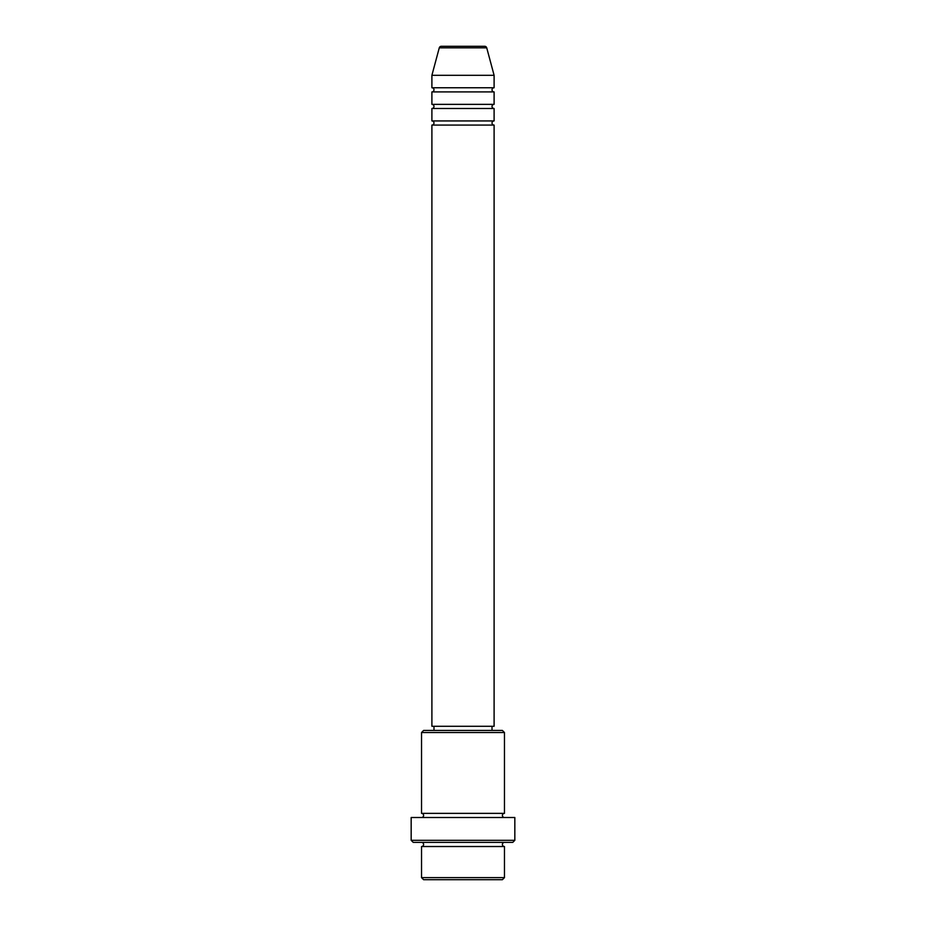 <?xml version="1.0" encoding="UTF-8"?>
<svg xmlns="http://www.w3.org/2000/svg" width="926" height="926" viewBox="0 0 926 926"><rect width="100%" height="100%" fill="white"/><g stroke="black" fill="none" stroke-linecap="round" stroke-linejoin="round"><path stroke-width="1.39" d="M486.729 47.839L439.271 47.839A2.072 2.072 0 0 1 441.274 46.3L484.726 46.3A2.072 2.072 0 0 1 486.729 47.839L494.102 75.319L431.898 75.319L431.898 87.762A2.072 2.072 0 0 1 433.981 89.834A2.072 2.072 0 0 1 431.898 91.906L431.898 104.349A2.072 2.072 0 0 1 433.981 106.421A2.072 2.072 0 0 1 431.898 108.492L431.898 120.936A2.072 2.072 0 0 1 433.981 123.008A2.072 2.072 0 0 1 431.898 125.079L431.898 726.285L494.102 726.285L494.102 125.079L431.898 125.079M494.102 75.319L494.102 87.762A2.072 2.072 0 0 0 492.019 89.834A2.072 2.072 0 0 0 494.102 91.906L494.102 104.349A2.072 2.072 0 0 0 492.019 106.421A2.072 2.072 0 0 0 494.102 108.492L494.102 120.936A2.072 2.072 0 0 0 492.019 123.008A2.072 2.072 0 0 0 494.102 125.079M502.39 879.7L423.61 879.7L421.538 877.628L504.462 877.628L502.39 879.7M421.538 732.512L423.61 730.429L502.39 730.429L504.462 732.512L421.538 732.512L421.538 813.364A2.072 2.072 0 0 1 423.61 815.436A2.072 2.072 0 0 1 421.538 817.508M512.761 842.382L413.239 842.382L411.167 840.31L514.833 840.31L512.761 842.382M421.538 842.382A2.072 2.072 0 0 1 423.61 844.454A2.072 2.072 0 0 1 421.538 846.526L421.538 877.628M504.462 842.382A2.072 2.072 0 0 0 502.39 844.454A2.072 2.072 0 0 0 504.462 846.526L421.538 846.526M504.462 732.512L504.462 813.364A2.072 2.072 0 0 0 502.39 815.436A2.072 2.072 0 0 0 504.462 817.508M494.102 108.492L431.898 108.492M494.102 120.936L431.898 120.936M433.981 726.285L433.981 730.429M492.019 726.285L492.019 730.429M504.462 813.364L421.538 813.364M514.833 840.31L514.833 817.508L411.167 817.508L411.167 840.31M504.462 846.526L504.462 877.628M439.271 47.839L431.898 75.319M494.102 87.762L431.898 87.762M494.102 91.906L431.898 91.906M494.102 104.349L431.898 104.349"/></g></svg>
